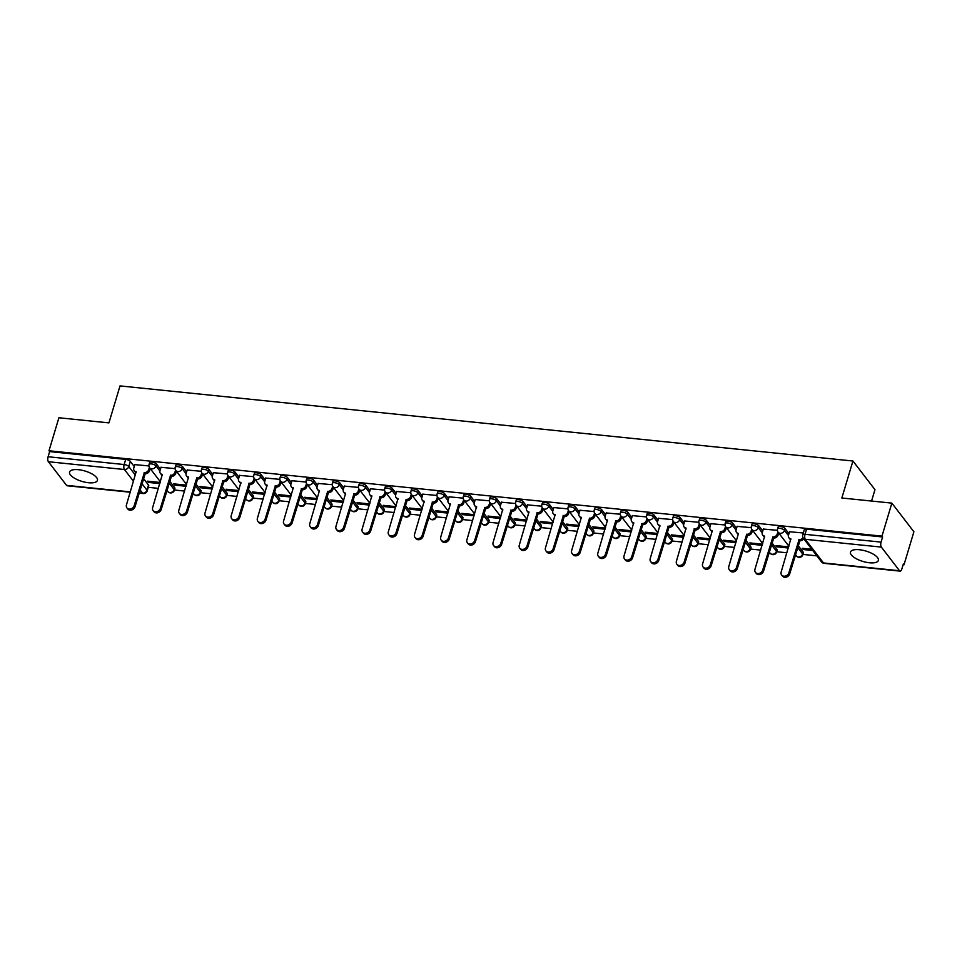 <?xml version="1.0" encoding="UTF-8"?>
<svg xmlns="http://www.w3.org/2000/svg" width="962" height="962" viewBox="0 0 962 962"><rect width="100%" height="100%" fill="white"/><g stroke="black" fill="none" stroke-linecap="round" stroke-linejoin="round"><path stroke-width="1.44" d="M160.45 469.203L156.517 464.093A3.728 1.383 -163.3 0 0 151.876 462.073A3.728 1.383 -163.3 0 0 149.591 462.674L149.038 464.502A3.728 1.383 16.7 0 1 151.323 463.9A3.728 1.383 16.7 0 1 155.964 465.921L159.908 471.043M186.628 471.885L182.708 466.774A3.728 1.383 -163.3 0 0 178.066 464.766A3.728 1.383 -163.3 0 0 175.769 465.355L175.228 467.183A3.728 1.383 16.7 0 1 177.513 466.582A3.728 1.383 16.7 0 1 182.155 468.602L186.099 473.725M212.818 474.567L208.898 469.456A3.728 1.383 -163.3 0 0 204.257 467.448A3.728 1.383 -163.3 0 0 201.96 468.049L201.419 469.865A3.728 1.383 16.7 0 1 203.703 469.264A3.728 1.383 16.7 0 1 208.345 471.284L212.289 476.406M239.009 477.248L235.077 472.138A3.728 1.383 -163.3 0 0 230.435 470.129A3.728 1.383 -163.3 0 0 228.15 470.731L227.597 472.546A3.728 1.383 16.7 0 1 229.894 471.957A3.728 1.383 16.7 0 1 234.536 473.965L238.468 479.088M265.199 479.942L261.267 474.831A3.728 1.383 -163.3 0 0 256.626 472.811A3.728 1.383 -163.3 0 0 254.341 473.412L253.788 475.24A3.728 1.383 16.7 0 1 256.084 474.639A3.728 1.383 16.7 0 1 260.726 476.647L264.658 481.77M291.378 482.623L287.458 477.513A3.728 1.383 -163.3 0 0 282.816 475.493A3.728 1.383 -163.3 0 0 280.531 476.094L279.978 477.922A3.728 1.383 16.7 0 1 282.263 477.32A3.728 1.383 16.7 0 1 286.904 479.341L290.849 484.463M317.568 485.305L313.648 480.194A3.728 1.383 -163.3 0 0 309.006 478.186A3.728 1.383 -163.3 0 0 306.71 478.775L306.169 480.603A3.728 1.383 16.7 0 1 308.453 480.002A3.728 1.383 16.7 0 1 313.095 482.022L317.039 487.145M343.759 487.987L339.827 482.876A3.728 1.383 -163.3 0 0 335.185 480.868A3.728 1.383 -163.3 0 0 332.9 481.469L332.359 483.285A3.728 1.383 16.7 0 1 334.644 482.683A3.728 1.383 16.7 0 1 339.285 484.704L343.218 489.826M369.949 490.668L366.017 485.557A3.728 1.383 -163.3 0 0 361.375 483.549A3.728 1.383 -163.3 0 0 359.091 484.151L358.537 485.966A3.728 1.383 16.7 0 1 360.834 485.377A3.728 1.383 16.7 0 1 365.476 487.385L369.408 492.508M396.14 493.362L392.207 488.251A3.728 1.383 -163.3 0 0 387.566 486.231A3.728 1.383 -163.3 0 0 385.281 486.832L384.728 488.66A3.728 1.383 16.7 0 1 387.013 488.059A3.728 1.383 16.7 0 1 391.654 490.067L395.598 495.189M422.318 496.043L418.398 490.933A3.728 1.383 -163.3 0 0 413.756 488.912A3.728 1.383 -163.3 0 0 411.459 489.514L410.918 491.341A3.728 1.383 16.7 0 1 413.203 490.74A3.728 1.383 16.7 0 1 417.845 492.76L421.789 497.883M448.508 498.725L444.576 493.614A3.728 1.383 -163.3 0 0 439.935 491.606A3.728 1.383 -163.3 0 0 437.65 492.195L437.109 494.023A3.728 1.383 16.7 0 1 439.393 493.422A3.728 1.383 16.7 0 1 444.035 495.442L447.967 500.565M474.699 501.406L470.767 496.296A3.728 1.383 -163.3 0 0 466.125 494.288A3.728 1.383 -163.3 0 0 463.84 494.889L463.287 496.705A3.728 1.383 16.7 0 1 465.584 496.103A3.728 1.383 16.7 0 1 470.226 498.124L474.158 503.246M500.889 504.088L496.957 498.977A3.728 1.383 -163.3 0 0 492.316 496.969A3.728 1.383 -163.3 0 0 490.031 497.57L489.478 499.386A3.728 1.383 16.7 0 1 491.762 498.797A3.728 1.383 16.7 0 1 496.404 500.805L500.348 505.928M527.068 506.782L523.148 501.671A3.728 1.383 -163.3 0 0 518.506 499.651A3.728 1.383 -163.3 0 0 516.209 500.252L515.668 502.08A3.728 1.383 16.7 0 1 517.953 501.479A3.728 1.383 16.7 0 1 522.594 503.487L526.539 508.609M553.258 509.463L549.338 504.353A3.728 1.383 -163.3 0 0 544.696 502.332A3.728 1.383 -163.3 0 0 542.4 502.934L541.859 504.761A3.728 1.383 16.7 0 1 544.143 504.16A3.728 1.383 16.7 0 1 548.785 506.18L552.729 511.303M579.449 512.145L575.516 507.034A3.728 1.383 -163.3 0 0 570.875 505.026A3.728 1.383 -163.3 0 0 568.59 505.615L568.049 507.443A3.728 1.383 16.7 0 1 570.334 506.842A3.728 1.383 16.7 0 1 574.975 508.862L578.908 513.985M605.639 514.826L601.707 509.716A3.728 1.383 -163.3 0 0 597.065 507.708A3.728 1.383 -163.3 0 0 594.781 508.309L594.227 510.125A3.728 1.383 16.7 0 1 596.524 509.523A3.728 1.383 16.7 0 1 601.166 511.543L605.098 516.666M631.83 517.508L627.897 512.397A3.728 1.383 -163.3 0 0 623.256 510.389A3.728 1.383 -163.3 0 0 620.971 510.99L620.418 512.806A3.728 1.383 16.7 0 1 622.703 512.217A3.728 1.383 16.7 0 1 627.344 514.225L631.288 519.348M658.008 520.202L654.088 515.091A3.728 1.383 -163.3 0 0 649.446 513.071A3.728 1.383 -163.3 0 0 647.149 513.672L646.608 515.5A3.728 1.383 16.7 0 1 648.893 514.898A3.728 1.383 16.7 0 1 653.535 516.907L657.479 522.029M684.198 522.883L680.266 517.772A3.728 1.383 -163.3 0 0 675.625 515.752A3.728 1.383 -163.3 0 0 673.34 516.353L672.799 518.181A3.728 1.383 16.7 0 1 675.083 517.58A3.728 1.383 16.7 0 1 679.725 519.6L683.657 524.723M710.389 525.565L706.457 520.454A3.728 1.383 -163.3 0 0 701.815 518.446A3.728 1.383 -163.3 0 0 699.53 519.035L698.977 520.863A3.728 1.383 16.7 0 1 701.274 520.262A3.728 1.383 16.7 0 1 705.916 522.282L709.848 527.404M736.579 528.246L732.647 523.136A3.728 1.383 -163.3 0 0 728.006 521.127A3.728 1.383 -163.3 0 0 725.721 521.729L725.168 523.544A3.728 1.383 16.7 0 1 727.452 522.943A3.728 1.383 16.7 0 1 732.094 524.963L736.038 530.086M762.758 530.928L758.838 525.829A3.728 1.383 -163.3 0 0 754.196 523.809A3.728 1.383 -163.3 0 0 751.899 524.41L751.358 526.226A3.728 1.383 16.7 0 1 753.643 525.637A3.728 1.383 16.7 0 1 758.284 527.645L762.229 532.768M788.948 533.621L785.016 528.511A3.728 1.383 -163.3 0 0 780.374 526.491A3.728 1.383 -163.3 0 0 778.09 527.092L777.549 528.92A3.728 1.383 16.7 0 1 779.833 528.318A3.728 1.383 16.7 0 1 784.475 530.327L788.419 535.449M869.432 562.77A14.55 5.399 -163.3 0 0 878.354 560.437A14.55 5.399 -163.3 0 0 859.415 549.735A14.55 5.399 -163.3 0 0 850.492 552.068A14.55 5.399 -163.3 0 0 869.432 562.77M88.504 482.732A14.55 5.399 -163.3 0 0 97.427 480.399A14.55 5.399 -163.3 0 0 78.487 469.697A14.55 5.399 -163.3 0 0 69.565 472.029A14.55 5.399 -163.3 0 0 88.504 482.732M148.256 487.325L158.417 488.371M174.435 490.019L184.596 491.053M200.625 492.7L210.786 493.734M226.816 495.382L236.977 496.428M253.006 498.063L263.167 499.11M279.196 500.745L289.358 501.791M305.375 503.439L315.536 504.473M331.565 506.12L341.726 507.154M357.756 508.802L367.917 509.848M383.946 511.483L394.107 512.53M410.125 514.165L420.286 515.211M436.315 516.859L446.476 517.893M462.506 519.54L472.667 520.574M488.696 522.222L498.857 523.268M514.874 524.903L525.048 525.949M541.065 527.585L551.226 528.631M567.255 530.278L577.416 531.313M593.446 532.96L603.607 533.994M619.636 535.642L629.797 536.688M645.815 538.323L655.976 539.369M672.005 541.005L682.166 542.051M698.196 543.698L708.357 544.732M724.386 546.38L734.547 547.414M750.564 549.062L760.726 550.108M776.755 551.743L786.916 552.789M802.945 554.425L816.882 555.856M903.138 564.694L904.003 564.79L903.354 563.948L901.815 569.095A3.728 1.587 95.9 0 1 900.143 571.127A3.728 1.587 95.9 0 1 899.53 570.743L881.36 547.101L805.314 539.309L823.484 562.95L899.53 570.743M871.56 501.046L874.975 489.67L852.945 461.014L841.846 498.003L891.87 503.126L881.974 536.135L49.002 450.769L58.898 417.761L108.922 422.883L120.022 385.906L852.945 461.014M891.87 503.126L913.9 531.782L904.003 564.79M130.267 492.231L67.184 485.762A3.728 1.587 -84.1 0 1 66.558 485.365L48.389 461.724A3.728 1.587 -84.1 0 1 48.1 456.746L49.639 451.599L125.685 459.391A3.728 1.383 16.7 0 1 130.327 461.411L134.259 466.522M143.494 478.535L148.509 485.04L146.958 490.187A3.728 1.383 16.7 0 1 147.174 490.921L148.713 485.774A3.728 1.383 -163.3 0 0 148.509 485.04M49.639 451.599L49.002 450.769M882.611 536.976L806.565 529.172A3.728 1.383 -163.3 0 0 804.28 529.773L802.741 534.92A3.728 1.383 16.7 0 1 805.026 534.319L881.072 542.111L882.611 536.976L881.974 536.135M881.072 542.111A3.728 1.587 95.9 0 0 881.36 547.101M803.318 532.996L789.513 531.733M811.808 549.254L802.236 548.28L803.198 549.53L803.535 548.412M777.404 530.339L763.323 529.052M788.684 546.885L776.045 545.598L777.007 546.849L777.344 545.731M751.214 527.657L737.145 526.37M762.505 544.203L749.855 542.905L750.817 544.167L751.154 543.037M725.023 524.975L710.954 523.689M736.315 541.522L723.664 540.223L724.626 541.474L724.963 540.355M698.845 522.294L684.764 520.995M710.124 538.84L697.486 537.542L698.448 538.792L698.785 537.674M672.654 519.612L658.573 518.314M683.934 536.159L671.296 534.86L672.258 536.111L672.594 534.992M646.464 516.919L632.383 515.632M657.755 533.465L645.105 532.178L646.067 533.429L646.404 532.311M620.274 514.237L606.204 512.95M631.565 530.783L618.915 529.485L619.877 530.747L620.213 529.617M594.095 511.556L580.014 510.269M605.375 528.102L592.724 526.803L593.698 528.054L594.035 526.935M567.905 508.874L553.823 507.575M579.184 525.42L566.546 524.122L567.508 525.372L567.845 524.254M541.714 506.192L527.633 504.894M552.994 522.739L540.355 521.44L541.317 522.691L541.654 521.572M515.524 503.499L501.455 502.212M526.815 520.045L514.165 518.758L515.127 520.009L515.464 518.891M489.345 500.817L475.264 499.531M500.625 517.364L487.974 516.065L488.949 517.328L489.273 516.197M463.155 498.136L449.074 496.849M474.434 514.682L461.796 513.383L462.758 514.634L463.095 513.516M436.964 495.454L422.883 494.155M448.244 512L435.606 510.702L436.568 511.952L436.904 510.834M410.774 492.772L396.693 491.474M422.065 509.307L409.415 508.02L410.377 509.271L410.714 508.152M384.584 490.079L370.514 488.792M395.875 506.625L383.225 505.339L384.187 506.589L384.523 505.471M358.405 487.397L344.324 486.111M369.685 503.944L357.046 502.645L358.008 503.908L358.345 502.777M332.215 484.716L318.133 483.429M343.494 501.262L330.856 499.963L331.818 501.214L332.155 500.096M306.024 482.034L291.943 480.735M317.304 498.581L304.665 497.282L305.627 498.532L305.964 497.414M279.834 479.353L265.765 478.054M291.125 495.887L278.475 494.6L279.437 495.851L279.774 494.733M253.655 476.659L239.574 475.372M264.935 493.205L252.284 491.919L253.259 493.169L253.583 492.051M227.465 473.977L213.384 472.691M238.744 490.524L226.106 489.225L227.068 490.488L227.405 489.357M201.274 471.296L187.193 470.009M212.554 487.842L199.916 486.544L200.878 487.794L201.214 486.676M175.084 468.614L161.015 467.316M186.375 485.161L173.725 483.862L174.687 485.113L175.024 483.994M169.685 481.216L174.687 487.734L174.146 489.55A3.728 1.383 16.7 0 1 174.362 490.283L174.904 488.455A3.728 1.383 -163.3 0 0 174.687 487.734M195.863 483.898L200.878 490.416L200.336 492.243A3.728 1.383 16.7 0 1 200.541 492.965L201.094 491.137A3.728 1.383 -163.3 0 0 200.878 490.416M222.054 486.58L227.068 493.097L226.515 494.925A3.728 1.383 16.7 0 1 226.731 495.646L227.285 493.831A3.728 1.383 -163.3 0 0 227.068 493.097M248.244 489.261L253.259 495.779L252.705 497.607A3.728 1.383 16.7 0 1 252.922 498.34L253.475 496.512A3.728 1.383 -163.3 0 0 253.259 495.779M274.435 491.955L279.437 498.46L278.896 500.288A3.728 1.383 16.7 0 1 279.112 501.022L279.653 499.194A3.728 1.383 -163.3 0 0 279.437 498.46M300.625 494.636L305.627 501.154L305.086 502.97A3.728 1.383 16.7 0 1 305.303 503.703L305.844 501.875A3.728 1.383 -163.3 0 0 305.627 501.154M326.803 497.318L331.818 503.835L331.265 505.663A3.728 1.383 16.7 0 1 331.481 506.385L332.034 504.557A3.728 1.383 -163.3 0 0 331.818 503.835M352.994 499.999L358.008 506.517L357.455 508.345A3.728 1.383 16.7 0 1 357.672 509.066L358.225 507.251A3.728 1.383 -163.3 0 0 358.008 506.517M379.184 502.681L384.199 509.199L383.646 511.026A3.728 1.383 16.7 0 1 383.862 511.76L384.403 509.932A3.728 1.383 -163.3 0 0 384.199 509.199M405.375 505.375L410.377 511.88L409.836 513.708A3.728 1.383 16.7 0 1 410.052 514.442L410.594 512.614A3.728 1.383 -163.3 0 0 410.377 511.88M431.553 508.056L436.568 514.574L436.026 516.39A3.728 1.383 16.7 0 1 436.231 517.123L436.784 515.295A3.728 1.383 -163.3 0 0 436.568 514.574M457.744 510.738L462.758 517.255L462.205 519.083A3.728 1.383 16.7 0 1 462.421 519.805L462.975 517.977A3.728 1.383 -163.3 0 0 462.758 517.255M483.934 513.419L488.949 519.937L488.395 521.765A3.728 1.383 16.7 0 1 488.612 522.486L489.153 520.67A3.728 1.383 -163.3 0 0 488.949 519.937M510.125 516.101L515.127 522.619L514.586 524.446A3.728 1.383 16.7 0 1 514.802 525.18L515.343 523.352A3.728 1.383 -163.3 0 0 515.127 522.619M536.303 518.795L541.317 525.312L540.776 527.128A3.728 1.383 16.7 0 1 540.993 527.861L541.534 526.034A3.728 1.383 -163.3 0 0 541.317 525.312M562.493 521.476L567.508 527.994L566.955 529.809A3.728 1.383 16.7 0 1 567.171 530.543L567.724 528.715A3.728 1.383 -163.3 0 0 567.508 527.994M588.684 524.158L593.698 530.675L593.145 532.503A3.728 1.383 16.7 0 1 593.362 533.225L593.915 531.397A3.728 1.383 -163.3 0 0 593.698 530.675M614.874 526.839L619.877 533.357L619.336 535.185A3.728 1.383 16.7 0 1 619.552 535.906L620.093 534.09A3.728 1.383 -163.3 0 0 619.877 533.357M641.065 529.521L646.067 536.038L645.526 537.866A3.728 1.383 16.7 0 1 645.742 538.6L646.284 536.772A3.728 1.383 -163.3 0 0 646.067 536.038M667.243 532.214L672.258 538.732L671.704 540.548A3.728 1.383 16.7 0 1 671.921 541.281L672.474 539.454A3.728 1.383 -163.3 0 0 672.258 538.732M693.434 534.896L698.448 541.414L697.895 543.229A3.728 1.383 16.7 0 1 698.111 543.963L698.665 542.135A3.728 1.383 -163.3 0 0 698.448 541.414M719.624 537.578L724.639 544.095L724.085 545.923A3.728 1.383 16.7 0 1 724.302 546.644L724.843 544.817A3.728 1.383 -163.3 0 0 724.639 544.095M745.815 540.259L750.817 546.777L750.276 548.605A3.728 1.383 16.7 0 1 750.492 549.326L751.033 547.51A3.728 1.383 -163.3 0 0 750.817 546.777M771.993 542.941L777.007 549.458L776.466 551.286A3.728 1.383 16.7 0 1 776.671 552.02L777.224 550.192A3.728 1.383 -163.3 0 0 777.007 549.458M798.183 545.634L803.198 552.152L802.645 553.968A3.728 1.383 16.7 0 1 802.861 554.701L803.414 552.873A3.728 1.383 -163.3 0 0 803.198 552.152M148.894 465.921L134.824 464.634M160.185 482.467L147.535 481.18L148.497 482.431L148.833 481.313M148.497 482.431L159.848 483.597M174.687 485.113L186.039 486.279M200.878 487.794L212.217 488.961M227.068 490.488L238.408 491.642M253.259 493.169L264.598 494.324M279.437 495.851L290.789 497.017M305.627 498.532L316.979 499.699M331.818 501.214L343.157 502.38M358.008 503.908L369.348 505.062M384.187 506.589L395.538 507.744M410.377 509.271L421.729 510.437M436.568 511.952L447.907 513.119M462.758 514.634L474.098 515.8M488.949 517.328L500.288 518.482M515.127 520.009L526.479 521.163M541.317 522.691L552.657 523.857M567.508 525.372L578.847 526.539M593.698 528.054L605.038 529.22M619.877 530.747L631.228 531.902M646.067 533.429L657.419 534.583M672.258 536.111L683.597 537.277M698.448 538.792L709.788 539.959M724.626 541.474L735.978 542.64M750.817 544.167L762.169 545.322M777.007 546.849L788.347 548.003M803.198 549.53L812.77 550.517M789.561 531.589L788.491 535.149A3.728 3.078 -37.6 0 0 788.888 537.758A3.728 3.078 -37.6 0 0 790.848 538.804L781.156 572.005A4.293 3.535 -37.6 0 0 781.613 575.011A4.293 3.535 -37.6 0 0 785.569 576.034A4.293 3.535 -37.6 0 0 788.876 572.799L799.073 539.646A3.728 3.078 -37.6 0 0 802.981 537.662M803.775 538.804A3.728 3.078 142.4 0 1 799.915 540.74L789.706 573.881A4.293 3.535 142.4 0 1 786.411 577.116A4.293 3.535 142.4 0 1 782.443 576.094L781.613 575.011M790.848 539.694A3.728 3.078 142.4 0 1 789.73 538.852L788.888 537.758M798.833 539.622L799.662 540.716M763.371 528.908L762.301 532.467A3.728 3.078 -37.6 0 0 762.698 535.076A3.728 3.078 -37.6 0 0 764.67 536.123L754.966 569.324A4.293 3.535 -37.6 0 0 755.423 572.33A4.293 3.535 -37.6 0 0 759.379 573.352A4.293 3.535 -37.6 0 0 762.686 570.105L772.895 536.964A3.728 3.078 -37.6 0 0 777.248 533.994L778.078 535.076A3.728 3.078 142.4 0 1 773.725 538.047L763.527 571.2A4.293 3.535 142.4 0 1 760.221 574.434A4.293 3.535 142.4 0 1 756.264 573.412L755.423 572.33M778.715 532.972L778.078 535.076M764.658 537A3.728 3.078 142.4 0 1 763.539 536.171L762.698 535.076M777.885 531.854L777.248 533.994M772.642 536.94L773.472 538.023M737.181 526.226L736.11 529.773A3.728 3.078 -37.6 0 0 736.519 532.395A3.728 3.078 -37.6 0 0 738.479 533.441L728.775 566.63A4.293 3.535 -37.6 0 0 729.244 569.648A4.293 3.535 -37.6 0 0 733.2 570.67A4.293 3.535 -37.6 0 0 736.495 567.424L746.704 534.283A3.728 3.078 -37.6 0 0 751.057 531.313L751.887 532.395A3.728 3.078 142.4 0 1 747.534 535.365L737.337 568.518A4.293 3.535 142.4 0 1 734.03 571.753A4.293 3.535 142.4 0 1 730.074 570.731L729.244 569.648M752.524 530.29L751.887 532.395M738.467 534.319A3.728 3.078 142.4 0 1 737.349 533.477L736.519 532.395M751.695 529.172L751.057 531.313M746.452 534.259L747.282 535.341M710.99 523.532L709.932 527.092A3.728 3.078 -37.6 0 0 710.329 529.713A3.728 3.078 -37.6 0 0 712.289 530.759L702.585 563.948A4.293 3.535 -37.6 0 0 703.054 566.967A4.293 3.535 -37.6 0 0 707.01 567.989A4.293 3.535 -37.6 0 0 710.317 564.742L720.514 531.601A3.728 3.078 -37.6 0 0 724.867 528.631L725.709 529.713A3.728 3.078 142.4 0 1 721.356 532.683L711.146 565.824A4.293 3.535 142.4 0 1 707.84 569.071A4.293 3.535 142.4 0 1 703.883 568.049L703.054 566.967M726.334 527.609L725.709 529.713M712.289 531.637A3.728 3.078 142.4 0 1 711.158 530.796L710.329 529.713M725.516 526.479L724.867 528.631M720.261 531.577L721.103 532.659M684.812 520.851L683.741 524.41A3.728 3.078 -37.6 0 0 684.138 527.032A3.728 3.078 -37.6 0 0 686.098 528.066L676.406 561.267A4.293 3.535 -37.6 0 0 676.863 564.273A4.293 3.535 -37.6 0 0 680.819 565.295A4.293 3.535 -37.6 0 0 684.126 562.061L694.323 528.92A3.728 3.078 -37.6 0 0 698.677 525.937L699.518 527.032A3.728 3.078 142.4 0 1 695.165 530.002L684.956 563.143A4.293 3.535 142.4 0 1 681.649 566.39A4.293 3.535 142.4 0 1 677.693 565.367L676.863 564.273M700.144 524.927L699.518 527.032M686.098 528.956A3.728 3.078 142.4 0 1 684.98 528.114L684.138 527.032M699.326 523.797L698.677 525.937M694.071 528.884L694.913 529.978M658.621 518.169L657.551 521.729A3.728 3.078 -37.6 0 0 657.948 524.338A3.728 3.078 -37.6 0 0 659.92 525.384L650.216 558.585A4.293 3.535 -37.6 0 0 650.673 561.592A4.293 3.535 -37.6 0 0 654.629 562.614A4.293 3.535 -37.6 0 0 657.936 559.379L668.145 526.226A3.728 3.078 -37.6 0 0 672.498 523.256L673.328 524.338A3.728 3.078 142.4 0 1 668.975 527.32L658.778 560.461A4.293 3.535 142.4 0 1 655.471 563.696A4.293 3.535 142.4 0 1 651.514 562.674L650.673 561.592M673.953 522.234L673.328 524.338M659.908 526.274A3.728 3.078 142.4 0 1 658.79 525.432L657.948 524.338M673.135 521.115L672.498 523.256M667.893 526.202L668.722 527.284M632.431 515.488L631.361 519.047A3.728 3.078 -37.6 0 0 631.769 521.657A3.728 3.078 -37.6 0 0 633.73 522.703L624.025 555.904A4.293 3.535 -37.6 0 0 624.482 558.91A4.293 3.535 -37.6 0 0 628.439 559.932A4.293 3.535 -37.6 0 0 631.745 556.685L641.955 523.544A3.728 3.078 -37.6 0 0 646.308 520.574L647.137 521.657A3.728 3.078 142.4 0 1 642.784 524.627L632.587 557.78A4.293 3.535 142.4 0 1 629.28 561.014A4.293 3.535 142.4 0 1 625.324 559.992L624.482 558.91M647.775 519.552L647.137 521.657M633.717 523.581A3.728 3.078 142.4 0 1 632.599 522.751L631.769 521.657M646.945 518.434L646.308 520.574M641.702 523.52L642.532 524.603M606.24 512.806L605.182 516.353A3.728 3.078 -37.6 0 0 605.579 518.975A3.728 3.078 -37.6 0 0 607.539 520.021L597.835 553.21A4.293 3.535 -37.6 0 0 598.304 556.228A4.293 3.535 -37.6 0 0 602.26 557.251A4.293 3.535 -37.6 0 0 605.567 554.004L615.764 520.863A3.728 3.078 -37.6 0 0 620.117 517.893L620.947 518.975A3.728 3.078 142.4 0 1 616.594 521.945L606.397 555.098A4.293 3.535 142.4 0 1 603.09 558.333A4.293 3.535 142.4 0 1 599.134 557.311L598.304 556.228M621.584 516.871L620.947 518.975M607.539 520.899A3.728 3.078 142.4 0 1 606.409 520.057L605.579 518.975M620.755 515.752L620.117 517.893M615.512 520.839L616.353 521.921M580.062 510.113L578.992 513.672A3.728 3.078 -37.6 0 0 579.389 516.293A3.728 3.078 -37.6 0 0 581.349 517.34L571.656 550.529A4.293 3.535 -37.6 0 0 572.113 553.547A4.293 3.535 -37.6 0 0 576.07 554.569A4.293 3.535 -37.6 0 0 579.377 551.322L589.574 518.181A3.728 3.078 -37.6 0 0 593.927 515.211L594.769 516.293A3.728 3.078 142.4 0 1 590.415 519.264L580.206 552.404A4.293 3.535 142.4 0 1 576.899 555.651A4.293 3.535 142.4 0 1 572.943 554.629L572.113 553.547M595.394 514.189L594.769 516.293M581.349 518.217A3.728 3.078 142.4 0 1 580.23 517.376L579.389 516.293M594.576 513.059L593.927 515.211M589.321 518.157L590.163 519.24M553.871 507.431L552.801 510.99A3.728 3.078 -37.6 0 0 553.198 513.612A3.728 3.078 -37.6 0 0 555.158 514.646L545.466 547.847A4.293 3.535 -37.6 0 0 545.923 550.853A4.293 3.535 -37.6 0 0 549.879 551.875A4.293 3.535 -37.6 0 0 553.186 548.641L563.395 515.5A3.728 3.078 -37.6 0 0 567.736 512.518L568.578 513.612A3.728 3.078 142.4 0 1 564.225 516.582L554.016 549.723A4.293 3.535 142.4 0 1 550.721 552.97A4.293 3.535 142.4 0 1 546.765 551.947L545.923 550.853M569.203 511.507L568.578 513.612M555.158 515.536A3.728 3.078 142.4 0 1 554.04 514.694L553.198 513.612M568.386 510.377L567.736 512.518M563.143 515.464L563.972 516.558M527.681 504.749L526.611 508.309A3.728 3.078 -37.6 0 0 527.02 510.918A3.728 3.078 -37.6 0 0 528.98 511.964L519.276 545.165A4.293 3.535 -37.6 0 0 519.733 548.172A4.293 3.535 -37.6 0 0 523.689 549.194A4.293 3.535 -37.6 0 0 526.996 545.959L537.205 512.806A3.728 3.078 -37.6 0 0 541.558 509.836L542.388 510.918A3.728 3.078 142.4 0 1 538.035 513.9L527.837 547.041A4.293 3.535 142.4 0 1 524.53 550.276A4.293 3.535 142.4 0 1 520.574 549.254L519.733 548.172M543.025 508.814L542.388 510.918M528.968 512.854A3.728 3.078 142.4 0 1 527.849 512.012L527.02 510.918M542.195 507.695L541.558 509.836M536.952 512.782L537.782 513.864M501.491 502.068L500.42 505.627A3.728 3.078 -37.6 0 0 500.829 508.237A3.728 3.078 -37.6 0 0 502.789 509.283L493.085 542.484A4.293 3.535 -37.6 0 0 493.554 545.49A4.293 3.535 -37.6 0 0 497.51 546.512A4.293 3.535 -37.6 0 0 500.805 543.265L511.014 510.125A3.728 3.078 -37.6 0 0 515.367 507.154L516.197 508.237A3.728 3.078 142.4 0 1 511.844 511.207L501.647 544.36A4.293 3.535 142.4 0 1 498.34 547.594A4.293 3.535 142.4 0 1 494.384 546.572L493.554 545.49M516.834 506.132L516.197 508.237M502.789 510.161A3.728 3.078 142.4 0 1 501.659 509.331L500.829 508.237M516.005 505.014L515.367 507.154M510.762 510.1L511.592 511.183M475.3 499.386L474.242 502.934A3.728 3.078 -37.6 0 0 474.639 505.555A3.728 3.078 -37.6 0 0 476.599 506.601L466.907 539.79A4.293 3.535 -37.6 0 0 467.364 542.808A4.293 3.535 -37.6 0 0 471.32 543.831A4.293 3.535 -37.6 0 0 474.627 540.584L484.824 507.443A3.728 3.078 -37.6 0 0 489.177 504.473L490.019 505.555A3.728 3.078 142.4 0 1 485.666 508.525L475.456 541.678A4.293 3.535 142.4 0 1 472.15 544.913A4.293 3.535 142.4 0 1 468.193 543.891L467.364 542.808M490.644 503.451L490.019 505.555M476.599 507.479A3.728 3.078 142.4 0 1 475.468 506.637L474.639 505.555M489.826 502.332L489.177 504.473M484.571 507.419L485.413 508.501M449.122 496.693L448.051 500.252A3.728 3.078 -37.6 0 0 448.448 502.873A3.728 3.078 -37.6 0 0 450.408 503.92L440.716 537.109A4.293 3.535 -37.6 0 0 441.173 540.127A4.293 3.535 -37.6 0 0 445.129 541.149A4.293 3.535 -37.6 0 0 448.436 537.902L458.633 504.761A3.728 3.078 -37.6 0 0 462.987 501.779L463.828 502.873A3.728 3.078 142.4 0 1 459.475 505.844L449.266 538.985A4.293 3.535 142.4 0 1 445.971 542.231A4.293 3.535 142.4 0 1 442.003 541.209L441.173 540.127M464.454 500.769L463.828 502.873M450.408 504.797A3.728 3.078 142.4 0 1 449.29 503.956L448.448 502.873M463.636 499.639L462.987 501.779M458.381 504.737L459.223 505.82M422.931 494.011L421.861 497.57A3.728 3.078 -37.6 0 0 422.258 500.192A3.728 3.078 -37.6 0 0 424.23 501.226L414.526 534.427A4.293 3.535 -37.6 0 0 414.983 537.433A4.293 3.535 -37.6 0 0 418.939 538.455A4.293 3.535 -37.6 0 0 422.246 535.221L432.455 502.08A3.728 3.078 -37.6 0 0 436.808 499.098L437.638 500.192A3.728 3.078 142.4 0 1 433.285 503.162L423.088 536.303A4.293 3.535 142.4 0 1 419.781 539.55A4.293 3.535 142.4 0 1 415.825 538.528L414.983 537.433M438.275 498.088L437.638 500.192M424.218 502.116A3.728 3.078 142.4 0 1 423.1 501.274L422.258 500.192M437.445 496.957L436.808 499.098M432.203 502.044L433.032 503.138M396.741 491.329L395.671 494.889A3.728 3.078 -37.6 0 0 396.079 497.498A3.728 3.078 -37.6 0 0 398.04 498.544L388.335 531.745A4.293 3.535 -37.6 0 0 388.792 534.752A4.293 3.535 -37.6 0 0 392.761 535.774A4.293 3.535 -37.6 0 0 396.055 532.539L406.265 499.386A3.728 3.078 -37.6 0 0 410.618 496.416L411.447 497.498A3.728 3.078 142.4 0 1 407.094 500.48L396.897 533.621A4.293 3.535 142.4 0 1 393.59 536.856A4.293 3.535 142.4 0 1 389.634 535.834L388.792 534.752M412.085 495.394L411.447 497.498M398.027 499.434A3.728 3.078 142.4 0 1 396.909 498.593L396.079 497.498M411.255 494.276L410.618 496.416M406.012 499.362L406.842 500.444M370.55 488.648L369.492 492.207A3.728 3.078 -37.6 0 0 369.889 494.817A3.728 3.078 -37.6 0 0 371.849 495.863L362.145 529.064A4.293 3.535 -37.6 0 0 362.614 532.07A4.293 3.535 -37.6 0 0 366.57 533.092A4.293 3.535 -37.6 0 0 369.877 529.846L380.074 496.705A3.728 3.078 -37.6 0 0 384.427 493.734L385.269 494.817A3.728 3.078 142.4 0 1 380.916 497.787L370.707 530.94A4.293 3.535 142.4 0 1 367.4 534.175A4.293 3.535 142.4 0 1 363.444 533.152L362.614 532.07M385.894 492.712L385.269 494.817M371.849 496.741A3.728 3.078 142.4 0 1 370.719 495.911L369.889 494.817M385.077 491.594L384.427 493.734M379.822 496.681L380.663 497.763M344.372 485.966L343.302 489.514A3.728 3.078 -37.6 0 0 343.699 492.135A3.728 3.078 -37.6 0 0 345.659 493.181L335.966 526.37A4.293 3.535 -37.6 0 0 336.423 529.389A4.293 3.535 -37.6 0 0 340.38 530.411A4.293 3.535 -37.6 0 0 343.687 527.164L353.884 494.023A3.728 3.078 -37.6 0 0 358.237 491.053L359.079 492.135A3.728 3.078 142.4 0 1 354.725 495.105L344.516 528.258A4.293 3.535 142.4 0 1 341.209 531.493A4.293 3.535 142.4 0 1 337.253 530.471L336.423 529.389M359.704 490.031L359.079 492.135M345.659 494.059A3.728 3.078 142.4 0 1 344.54 493.217L343.699 492.135M358.886 488.912L358.237 491.053M353.631 493.999L354.473 495.081M318.182 483.273L317.111 486.832A3.728 3.078 -37.6 0 0 317.508 489.454A3.728 3.078 -37.6 0 0 319.48 490.5L309.776 523.689A4.293 3.535 -37.6 0 0 310.233 526.707A4.293 3.535 -37.6 0 0 314.189 527.729A4.293 3.535 -37.6 0 0 317.496 524.482L327.705 491.341A3.728 3.078 -37.6 0 0 332.058 488.359L332.888 489.454A3.728 3.078 142.4 0 1 328.535 492.424L318.326 525.565A4.293 3.535 142.4 0 1 315.031 528.811A4.293 3.535 142.4 0 1 311.075 527.789L310.233 526.707M333.513 487.349L332.888 489.454M319.468 491.378A3.728 3.078 142.4 0 1 318.35 490.536L317.508 489.454M332.696 486.219L332.058 488.359M327.453 491.317L328.282 492.4M291.991 480.591L290.921 484.151A3.728 3.078 -37.6 0 0 291.33 486.772A3.728 3.078 -37.6 0 0 293.29 487.806L283.586 521.007A4.293 3.535 -37.6 0 0 284.043 524.013A4.293 3.535 -37.6 0 0 287.999 525.036A4.293 3.535 -37.6 0 0 291.306 521.801L301.515 488.66A3.728 3.078 -37.6 0 0 305.868 485.678L306.698 486.772A3.728 3.078 142.4 0 1 302.345 489.742L292.147 522.883A4.293 3.535 142.4 0 1 288.84 526.13A4.293 3.535 142.4 0 1 284.884 525.108L284.043 524.013M307.335 484.668L306.698 486.772M293.278 488.696A3.728 3.078 142.4 0 1 292.159 487.854L291.33 486.772M306.505 483.537L305.868 485.678M301.262 488.624L302.092 489.718M265.801 477.91L264.742 481.469A3.728 3.078 -37.6 0 0 265.139 484.078A3.728 3.078 -37.6 0 0 267.099 485.125L257.395 518.326A4.293 3.535 -37.6 0 0 257.864 521.332A4.293 3.535 -37.6 0 0 261.82 522.354A4.293 3.535 -37.6 0 0 265.127 519.119L275.324 485.966A3.728 3.078 -37.6 0 0 279.677 482.996L280.507 484.078A3.728 3.078 142.4 0 1 276.154 487.061L265.957 520.202A4.293 3.535 142.4 0 1 262.65 523.436A4.293 3.535 142.4 0 1 258.694 522.414L257.864 521.332M281.144 481.974L280.507 484.078M267.099 486.014A3.728 3.078 142.4 0 1 265.969 485.173L265.139 484.078M280.315 480.856L279.677 482.996M275.072 485.942L275.914 487.025M239.622 475.228L238.552 478.787A3.728 3.078 -37.6 0 0 238.949 481.397A3.728 3.078 -37.6 0 0 240.909 482.443L231.217 515.644A4.293 3.535 -37.6 0 0 231.674 518.65A4.293 3.535 -37.6 0 0 235.63 519.672A4.293 3.535 -37.6 0 0 238.937 516.426L249.134 483.285A3.728 3.078 -37.6 0 0 253.487 480.315L254.329 481.397A3.728 3.078 142.4 0 1 249.976 484.367L239.766 517.52A4.293 3.535 142.4 0 1 236.46 520.755A4.293 3.535 142.4 0 1 232.503 519.733L231.674 518.65M254.954 479.292L254.329 481.397M240.909 483.321A3.728 3.078 142.4 0 1 239.778 482.491L238.949 481.397M254.136 478.174L253.487 480.315M248.881 483.261L249.723 484.343M213.432 472.534L212.361 476.094A3.728 3.078 -37.6 0 0 212.758 478.715A3.728 3.078 -37.6 0 0 214.718 479.761L205.026 512.95A4.293 3.535 -37.6 0 0 205.483 515.969A4.293 3.535 -37.6 0 0 209.439 516.991A4.293 3.535 -37.6 0 0 212.746 513.744L222.944 480.603A3.728 3.078 -37.6 0 0 227.297 477.633L228.138 478.715A3.728 3.078 142.4 0 1 223.785 481.685L213.576 514.838A4.293 3.535 142.4 0 1 210.281 518.073A4.293 3.535 142.4 0 1 206.325 517.051L205.483 515.969M228.764 476.611L228.138 478.715M214.718 480.639A3.728 3.078 142.4 0 1 213.6 479.797L212.758 478.715M227.946 475.493L227.297 477.633M222.703 480.579L223.533 481.661M187.241 469.853L186.171 473.412A3.728 3.078 -37.6 0 0 186.58 476.034A3.728 3.078 -37.6 0 0 188.54 477.08L178.836 510.269A4.293 3.535 -37.6 0 0 179.293 513.287A4.293 3.535 -37.6 0 0 183.249 514.309A4.293 3.535 -37.6 0 0 186.556 511.062L196.765 477.922A3.728 3.078 -37.6 0 0 201.118 474.939L201.948 476.034A3.728 3.078 142.4 0 1 197.595 479.004L187.398 512.145A4.293 3.535 142.4 0 1 184.091 515.391A4.293 3.535 142.4 0 1 180.135 514.369L179.293 513.287M202.585 473.929L201.948 476.034M188.528 477.958A3.728 3.078 142.4 0 1 187.41 477.116L186.58 476.034M201.755 472.799L201.118 474.939M196.513 477.898L197.342 478.98M161.051 467.171L159.981 470.731A3.728 3.078 -37.6 0 0 160.389 473.352A3.728 3.078 -37.6 0 0 162.35 474.386L152.645 507.587A4.293 3.535 -37.6 0 0 153.114 510.594A4.293 3.535 -37.6 0 0 157.071 511.616A4.293 3.535 -37.6 0 0 160.365 508.381L170.575 475.24A3.728 3.078 -37.6 0 0 174.928 472.258L175.757 473.352A3.728 3.078 142.4 0 1 171.404 476.322L161.207 509.463A4.293 3.535 142.4 0 1 157.9 512.71A4.293 3.535 142.4 0 1 153.944 511.688L153.114 510.594M176.395 471.248L175.757 473.352M162.337 475.276A3.728 3.078 142.4 0 1 161.219 474.434L160.389 473.352M175.565 470.117L174.928 472.258M170.322 475.204L171.152 476.298M134.86 464.49L133.802 468.049A3.728 3.078 -37.6 0 0 134.199 470.658A3.728 3.078 -37.6 0 0 136.159 471.705L126.455 504.906A4.293 3.535 -37.6 0 0 126.924 507.912A4.293 3.535 -37.6 0 0 130.88 508.934A4.293 3.535 -37.6 0 0 134.187 505.699L144.384 472.546A3.728 3.078 -37.6 0 0 148.737 469.576L149.579 470.658A3.728 3.078 142.4 0 1 145.226 473.641L135.017 506.782A4.293 3.535 142.4 0 1 131.71 510.016A4.293 3.535 142.4 0 1 127.754 508.994L126.924 507.912M150.204 468.554L149.579 470.658M136.159 472.595A3.728 3.078 142.4 0 1 135.029 471.753L134.199 470.658M149.387 467.436L148.737 469.576M144.132 472.522L144.973 473.605M156.517 464.093L155.964 465.921A3.728 3.078 142.4 0 1 151.611 468.891A3.728 3.078 -37.6 0 1 149.651 467.845L160.389 481.806M182.708 466.774L182.155 468.602A3.728 3.078 142.4 0 1 177.802 471.572A3.728 3.078 -37.6 0 1 175.842 470.526L186.568 484.487M208.898 469.456L208.345 471.284A3.728 3.078 142.4 0 1 203.992 474.254A3.728 3.078 -37.6 0 1 202.032 473.208L212.758 487.169M235.077 472.138L234.536 473.965A3.728 3.078 142.4 0 1 230.183 476.936A3.728 3.078 -37.6 0 1 228.222 475.901L238.949 489.85M261.267 474.831L260.726 476.647A3.728 3.078 142.4 0 1 256.373 479.629A3.728 3.078 -37.6 0 1 254.401 478.583L265.139 492.532M287.458 477.513L286.904 479.341A3.728 3.078 142.4 0 1 282.551 482.311A3.728 3.078 -37.6 0 1 280.591 481.265L291.318 495.226M313.648 480.194L313.095 482.022A3.728 3.078 142.4 0 1 308.742 484.992A3.728 3.078 -37.6 0 1 306.782 483.946L317.508 497.907M339.827 482.876L339.285 484.704A3.728 3.078 142.4 0 1 334.932 487.674A3.728 3.078 -37.6 0 1 332.972 486.628L343.699 500.589M366.017 485.557L365.476 487.385A3.728 3.078 142.4 0 1 361.123 490.355A3.728 3.078 -37.6 0 1 359.163 489.321L369.889 503.27M392.207 488.251L391.654 490.067A3.728 3.078 142.4 0 1 387.301 493.049A3.728 3.078 -37.6 0 1 385.341 492.003L396.079 505.952M418.398 490.933L417.845 492.76A3.728 3.078 142.4 0 1 413.492 495.731A3.728 3.078 -37.6 0 1 411.532 494.684L422.258 508.645M444.576 493.614L444.035 495.442A3.728 3.078 142.4 0 1 439.682 498.412A3.728 3.078 -37.6 0 1 437.722 497.366L448.448 511.327M470.767 496.296L470.226 498.124A3.728 3.078 142.4 0 1 465.873 501.094A3.728 3.078 -37.6 0 1 463.912 500.048L474.639 514.009M496.957 498.977L496.404 500.805A3.728 3.078 142.4 0 1 492.063 503.775A3.728 3.078 -37.6 0 1 490.091 502.741L500.829 516.69M523.148 501.671L522.594 503.487A3.728 3.078 142.4 0 1 518.241 506.469A3.728 3.078 -37.6 0 1 516.281 505.423L527.008 519.372M549.338 504.353L548.785 506.18A3.728 3.078 142.4 0 1 544.432 509.151A3.728 3.078 -37.6 0 1 542.472 508.104L553.198 522.065M575.516 507.034L574.975 508.862A3.728 3.078 142.4 0 1 570.622 511.832A3.728 3.078 -37.6 0 1 568.662 510.786L579.389 524.747M601.707 509.716L601.166 511.543A3.728 3.078 142.4 0 1 596.813 514.514A3.728 3.078 -37.6 0 1 594.841 513.467L605.579 527.429M627.897 512.397L627.344 514.225A3.728 3.078 142.4 0 1 622.991 517.195A3.728 3.078 -37.6 0 1 621.031 516.161L631.769 530.11M654.088 515.091L653.535 516.907A3.728 3.078 142.4 0 1 649.182 519.889A3.728 3.078 -37.6 0 1 647.222 518.843L657.948 532.792M680.266 517.772L679.725 519.6A3.728 3.078 142.4 0 1 675.372 522.57A3.728 3.078 -37.6 0 1 673.412 521.524L684.138 535.485M706.457 520.454L705.916 522.282A3.728 3.078 142.4 0 1 701.563 525.252A3.728 3.078 -37.6 0 1 699.602 524.206L710.329 538.167M732.647 523.136L732.094 524.963A3.728 3.078 142.4 0 1 727.741 527.934A3.728 3.078 -37.6 0 1 725.781 526.887L736.519 540.848M758.838 525.829L758.284 527.645A3.728 3.078 142.4 0 1 753.931 530.615A3.728 3.078 -37.6 0 1 751.971 529.581L762.698 543.53M785.016 528.511L784.475 530.327A3.728 3.078 142.4 0 1 780.122 533.309A3.728 3.078 -37.6 0 1 778.162 532.263L788.888 546.212M130.327 461.411L128.788 466.546L135.389 475.144M141.955 483.67L146.958 490.187A3.728 3.078 -37.6 0 1 142.604 493.157L140.091 489.886M133.526 481.349L124.435 469.516L48.389 461.724M66.558 485.365L130.363 491.907M139.213 492.809L142.604 493.157A3.728 1.587 95.9 0 0 143.218 493.554A3.728 3.728 0 0 0 147.174 490.921M169.132 483.032L174.146 489.55A3.728 3.078 -37.6 0 1 169.793 492.532A3.728 3.078 -37.6 0 1 167.833 491.486A3.728 3.728 0 0 0 174.362 490.283M195.322 485.726L200.336 492.243A3.728 3.078 -37.6 0 1 195.983 495.214A3.728 3.078 -37.6 0 1 194.011 494.167A3.728 3.728 0 0 0 200.541 492.965M221.513 488.407L226.515 494.925A3.728 3.078 -37.6 0 1 222.162 497.895A3.728 3.078 -37.6 0 1 220.202 496.849A3.728 3.728 0 0 0 226.731 495.646M247.691 491.089L252.705 497.607A3.728 3.078 -37.6 0 1 248.352 500.577A3.728 3.078 -37.6 0 1 246.392 499.531A3.728 3.728 0 0 0 252.922 498.34M273.881 493.771L278.896 500.288A3.728 3.078 -37.6 0 1 274.543 503.258A3.728 3.078 -37.6 0 1 272.583 502.224A3.728 3.728 0 0 0 279.112 501.022M300.072 496.452L305.086 502.97A3.728 3.078 -37.6 0 1 300.733 505.952A3.728 3.078 -37.6 0 1 298.773 504.906A3.728 3.728 0 0 0 305.303 503.703M326.262 499.146L331.265 505.663A3.728 3.078 -37.6 0 1 326.912 508.633A3.728 3.078 -37.6 0 1 324.952 507.587A3.728 3.728 0 0 0 331.481 506.385M352.453 501.827L357.455 508.345A3.728 3.078 -37.6 0 1 353.102 511.315A3.728 3.078 -37.6 0 1 351.142 510.269A3.728 3.728 0 0 0 357.672 509.066M378.631 504.509L383.646 511.026A3.728 3.078 -37.6 0 1 379.293 513.997A3.728 3.078 -37.6 0 1 377.332 512.95A3.728 3.728 0 0 0 383.862 511.76M404.822 507.19L409.836 513.708A3.728 3.078 -37.6 0 1 405.483 516.678A3.728 3.078 -37.6 0 1 403.523 515.644A3.728 3.728 0 0 0 410.052 514.442M431.012 509.872L436.026 516.39A3.728 3.078 -37.6 0 1 431.673 519.372A3.728 3.078 -37.6 0 1 429.701 518.326A3.728 3.728 0 0 0 436.231 517.123M457.203 512.566L462.205 519.083A3.728 3.078 -37.6 0 1 457.852 522.053A3.728 3.078 -37.6 0 1 455.892 521.007A3.728 3.728 0 0 0 462.421 519.805M483.381 515.247L488.395 521.765A3.728 3.078 -37.6 0 1 484.042 524.735A3.728 3.078 -37.6 0 1 482.082 523.689A3.728 3.728 0 0 0 488.612 522.486M509.571 517.929L514.586 524.446A3.728 3.078 -37.6 0 1 510.233 527.416A3.728 3.078 -37.6 0 1 508.273 526.37A3.728 3.728 0 0 0 514.802 525.18M535.762 520.61L540.776 527.128A3.728 3.078 -37.6 0 1 536.423 530.098A3.728 3.078 -37.6 0 1 534.463 529.064A3.728 3.728 0 0 0 540.993 527.861M561.952 523.292L566.955 529.809A3.728 3.078 -37.6 0 1 562.602 532.792A3.728 3.078 -37.6 0 1 560.642 531.745A3.728 3.728 0 0 0 567.171 530.543M588.143 525.986L593.145 532.503A3.728 3.078 -37.6 0 1 588.792 535.473A3.728 3.078 -37.6 0 1 586.832 534.427A3.728 3.728 0 0 0 593.362 533.225M614.321 528.667L619.336 535.185A3.728 3.078 -37.6 0 1 614.983 538.155A3.728 3.078 -37.6 0 1 613.022 537.109A3.728 3.728 0 0 0 619.552 535.906M640.512 531.349L645.526 537.866A3.728 3.078 -37.6 0 1 641.173 540.836A3.728 3.078 -37.6 0 1 639.213 539.79A3.728 3.728 0 0 0 645.742 538.6M666.702 534.03L671.704 540.548A3.728 3.078 -37.6 0 1 667.363 543.518A3.728 3.078 -37.6 0 1 665.391 542.484A3.728 3.728 0 0 0 671.921 541.281M692.893 536.724L697.895 543.229A3.728 3.078 -37.6 0 1 693.542 546.212A3.728 3.078 -37.6 0 1 691.582 545.165A3.728 3.728 0 0 0 698.111 543.963M719.071 539.405L724.085 545.923A3.728 3.078 -37.6 0 1 719.732 548.893A3.728 3.078 -37.6 0 1 717.772 547.847A3.728 3.728 0 0 0 724.302 546.644M745.261 542.087L750.276 548.605A3.728 3.078 -37.6 0 1 745.923 551.575A3.728 3.078 -37.6 0 1 743.963 550.529A3.728 3.728 0 0 0 750.492 549.326M771.452 544.769L776.466 551.286A3.728 3.078 -37.6 0 1 772.113 554.256A3.728 3.078 -37.6 0 1 770.141 553.21A3.728 3.728 0 0 0 776.671 552.02M797.642 547.45L802.645 553.968A3.728 3.078 -37.6 0 1 798.292 556.938A3.728 3.078 -37.6 0 1 796.332 555.904A3.728 3.728 0 0 0 802.861 554.701M806.565 529.172L805.026 534.319A3.728 1.587 -84.1 0 0 805.314 539.309A3.728 3.078 142.4 0 1 803.354 538.263L821.524 561.904A3.728 3.728 0 0 0 824.109 563.335L900.143 571.127M125.685 459.391L124.146 464.538A3.728 1.383 16.7 0 1 128.788 466.546A3.728 3.078 -37.6 0 1 124.435 469.516A3.728 1.587 -84.1 0 1 124.146 464.538L48.1 456.746M824.109 563.335A3.728 1.587 95.9 0 1 823.484 562.95A3.728 3.078 142.4 0 1 821.524 561.904M799.073 539.646L799.915 540.74M788.876 572.799L789.706 573.881M772.895 536.964L773.725 538.047M762.686 570.105L763.527 571.2M746.704 534.283L747.534 535.365M736.495 567.424L737.337 568.518M720.514 531.601L721.356 532.683M710.317 564.742L711.146 565.824M694.323 528.92L695.165 530.002M684.126 562.061L684.956 563.143M668.145 526.226L668.975 527.32M657.936 559.379L658.778 560.461M641.955 523.544L642.784 524.627M631.745 556.685L632.587 557.78M615.764 520.863L616.594 521.945M605.567 554.004L606.397 555.098M589.574 518.181L590.415 519.264M579.377 551.322L580.206 552.404M563.395 515.5L564.225 516.582M553.186 548.641L554.016 549.723M537.205 512.806L538.035 513.9M526.996 545.959L527.837 547.041M511.014 510.125L511.844 511.207M500.805 543.265L501.647 544.36M484.824 507.443L485.666 508.525M474.627 540.584L475.456 541.678M458.633 504.761L459.475 505.844M448.436 537.902L449.266 538.985M432.455 502.08L433.285 503.162M422.246 535.221L423.088 536.303M406.265 499.386L407.094 500.48M396.055 532.539L396.897 533.621M380.074 496.705L380.916 497.787M369.877 529.846L370.707 530.94M353.884 494.023L354.725 495.105M343.687 527.164L344.516 528.258M327.705 491.341L328.535 492.424M317.496 524.482L318.326 525.565M301.515 488.66L302.345 489.742M291.306 521.801L292.147 522.883M275.324 485.966L276.154 487.061M265.127 519.119L265.957 520.202M249.134 483.285L249.976 484.367M238.937 516.426L239.766 517.52M222.944 480.603L223.785 481.685M212.746 513.744L213.576 514.838M196.765 477.922L197.595 479.004M186.556 511.062L187.398 512.145M170.575 475.24L171.404 476.322M160.365 508.381L161.207 509.463M144.384 472.546L145.226 473.641M134.187 505.699L135.017 506.782M796.332 555.904L795.454 554.749M777.549 528.92A3.728 3.728 0 0 0 778.162 532.263M770.141 553.21L769.263 552.068M751.358 526.226A3.728 3.728 0 0 0 751.971 529.581M743.963 550.529L743.073 549.386M725.168 523.544A3.728 3.728 0 0 0 725.781 526.887M717.772 547.847L716.882 546.693M698.977 520.863A3.728 3.728 0 0 0 699.602 524.206M691.582 545.165L690.704 544.011M672.799 518.181A3.728 3.728 0 0 0 673.412 521.524M665.391 542.484L664.514 541.329M646.608 515.5A3.728 3.728 0 0 0 647.222 518.843M639.213 539.79L638.323 538.648M620.418 512.806A3.728 3.728 0 0 0 621.031 516.161M613.022 537.109L612.133 535.966M594.227 510.125A3.728 3.728 0 0 0 594.841 513.467M586.832 534.427L585.954 533.273M568.049 507.443A3.728 3.728 0 0 0 568.662 510.786M560.642 531.745L559.764 530.591M541.859 504.761A3.728 3.728 0 0 0 542.472 508.104M534.463 529.064L533.573 527.91M515.668 502.08A3.728 3.728 0 0 0 516.281 505.423M508.273 526.37L507.383 525.228M489.478 499.386A3.728 3.728 0 0 0 490.091 502.741M482.082 523.689L481.192 522.546M463.287 496.705A3.728 3.728 0 0 0 463.912 500.048M455.892 521.007L455.014 519.853M437.109 494.023A3.728 3.728 0 0 0 437.722 497.366M429.701 518.326L428.824 517.171M410.918 491.341A3.728 3.728 0 0 0 411.532 494.684M403.523 515.644L402.633 514.49M384.728 488.66A3.728 3.728 0 0 0 385.341 492.003M377.332 512.95L376.443 511.808M358.537 485.966A3.728 3.728 0 0 0 359.163 489.321M351.142 510.269L350.264 509.126M332.359 483.285A3.728 3.728 0 0 0 332.972 486.628M324.952 507.587L324.074 506.433M306.169 480.603A3.728 3.728 0 0 0 306.782 483.946M298.773 504.906L297.883 503.751M279.978 477.922A3.728 3.728 0 0 0 280.591 481.265M272.583 502.224L271.693 501.07M253.788 475.24A3.728 3.728 0 0 0 254.401 478.583M246.392 499.531L245.502 498.388M227.597 472.546A3.728 3.728 0 0 0 228.222 475.901M220.202 496.849L219.324 495.707M201.419 469.865A3.728 3.728 0 0 0 202.032 473.208M194.011 494.167L193.134 493.013M175.228 467.183A3.728 3.728 0 0 0 175.842 470.526M167.833 491.486L166.943 490.331M149.038 464.502A3.728 3.728 0 0 0 149.651 467.845M139.117 493.133L143.218 493.554M802.741 534.92A3.728 3.728 0 0 0 803.354 538.263"/></g></svg>
